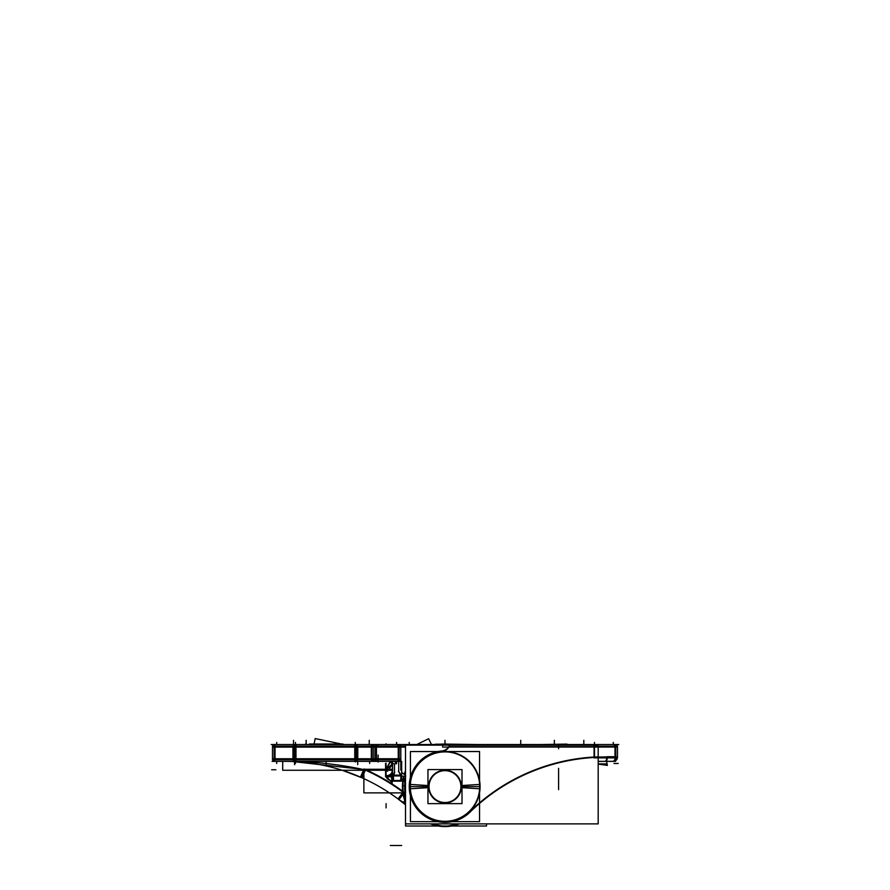 <?xml version="1.0" encoding="UTF-8"?>
<svg xmlns="http://www.w3.org/2000/svg" width="890" height="890" viewBox="0 0 890 890"><rect width="100%" height="100%" fill="white"/><g stroke="black" fill="none" stroke-linecap="round" stroke-linejoin="round"><path stroke-width="1.33" d="M416.832 744.529L428.624 738.711L431.483 744.529L428.635 738.711M429.325 744.529L347.044 744.529L434.175 744.529L431.85 745.075L409.222 745.075L409.222 743.973M416.209 744.529L346.7 744.529L416.12 744.529L409.222 744.529L409.222 742.427M320.878 744.529L331.392 744.529L320.878 744.529M405.506 746.054L400.811 746.054L400.823 761.362L400.778 746.131A2.103 2.103 90 0 0 398.72 744.529A2.103 2.103 0 0 1 400.778 746.276A2.103 2.103 0 0 0 398.709 744.529L398.72 744.529A2.103 2.103 90 0 1 400.778 746.131L400.811 770.084M405.506 775.49L401.668 772.264L405.506 775.49M398.709 771.441L401.168 775.39L398.709 771.441L398.709 761.362L398.709 771.441M360.461 777.126L364.021 768.949A198.236 198.236 0 0 1 404.327 792.512L398.954 799.632A189.325 189.325 0 0 1 405.506 804.805L398.264 799.109A189.325 189.325 0 0 0 389.42 792.879A189.325 189.325 0 0 1 398.264 799.109L405.506 804.805L398.264 799.109L403.315 792.378L405.506 798.052L403.315 792.378A197.736 197.736 0 0 0 364.644 769.772L361.251 777.471L342.238 770.273L361.251 777.471A189.336 189.336 0 0 1 363.877 778.639A189.325 189.325 0 0 0 361.251 777.471L342.238 770.273L362.007 777.804A189.325 189.325 0 0 1 363.877 778.65L363.877 792.879L363.877 769.272L392.379 769.272M398.72 799.431A189.336 189.336 0 0 0 389.453 792.879A189.325 189.325 0 0 1 397.997 798.909L405.506 804.805L405.506 823.873L405.506 745.119L598.191 745.119L598.191 823.884L405.506 823.884M346.566 771.708L347.812 772.142M388.808 769.761L392.39 763.831L392.39 770.751C391.466 774.367 389.364 776.202 386.082 776.28L393.091 775.39L394.504 772.576L394.504 763.742L394.504 772.576L393.091 775.39L400.811 775.39L392.59 775.39M385.859 775.991C390.054 775.357 392.234 773.477 392.412 770.351L392.39 770.718A2.103 1.825 0 0 0 392.59 771.53A2.103 1.825 0 0 1 392.39 770.751L392.59 771.408M392.39 770.84L392.39 763.82L386.082 769.772L364.644 769.772C338.423 764.11 311.811 761.306 284.822 761.362C311.811 761.306 338.423 764.11 364.644 769.772L361.251 777.471A189.325 189.325 0 0 1 363.877 778.65A189.325 189.325 0 0 0 362.007 777.804L365.545 769.694L291.108 761.373M392.39 770.751C391.466 774.367 389.364 776.202 386.082 776.28L386.082 769.772L390.287 761.84A2.103 1.98 180 0 1 392.323 763.32A2.103 1.98 180 0 0 390.287 761.84L386.082 769.772L364.644 769.772A197.736 197.736 0 0 1 403.315 792.378L398.264 799.109L405.506 804.805A189.325 189.325 0 0 0 281.896 761.384A189.325 189.325 0 0 1 282.709 761.373L392.59 761.373M392.59 771.975A2.103 1.813 0 0 1 392.39 771.207L392.39 763.742L390.287 761.362A2.103 2.103 0 0 0 389.798 761.417A2.103 2.103 0 0 1 392.334 763.954A2.103 2.091 180 0 0 392.379 763.742A2.103 2.103 0 0 1 392.334 763.954L392.334 764.466A2.103 1.925 0 0 0 389.798 762.14L389.798 761.44A2.103 2.091 180 0 1 392.39 763.475L392.59 762.597L392.39 763.464A2.103 2.103 0 0 0 390.554 761.373A2.103 2.103 0 0 1 391.978 762.196M441.095 751.427A8.844 8.844 -38.4 0 0 449.706 745.197L445.278 743.829A4.228 4.228 -38.4 0 1 445.011 744.529L445.612 744.529L444.989 744.529A4.205 4.205 0 0 0 445.167 744.14M594.487 743.995L594.487 746.632L448.627 746.632A8.411 8.411 141.6 0 1 441.963 750.971A35.756 35.756 0 0 0 420.002 761.006A35.756 35.756 0 0 0 419.68 761.339A35.756 35.756 0 0 0 419.557 811.747A35.756 35.756 0 0 0 469.965 812.192A35.756 35.756 0 0 1 419.557 811.747A35.756 35.756 0 0 1 419.68 761.339A35.756 35.756 0 0 1 420.002 761.006A35.756 35.756 0 0 1 441.963 750.971A8.411 8.411 141.6 0 0 448.627 746.632L596.589 746.632L594.487 746.632L594.487 757.446A193.531 193.531 0 0 0 469.965 812.192A193.531 193.531 0 0 1 594.487 757.446L594.487 744.529L447.548 744.529L594.487 744.529L594.487 742.427M598.191 763.887L606.835 763.887L606.835 761.362A189.325 189.325 0 0 1 608.07 761.384A189.325 189.325 0 0 0 598.191 761.484L598.814 761.462M598.191 757.357L607.247 757.145A4.205 2.103 90 0 1 605.144 761.362A4.205 2.103 90 0 0 607.247 757.145L615.379 757.145L615.379 746.632L598.191 746.632L615.379 746.632A2.103 1.057 -90 0 0 614.323 744.529A2.103 1.057 -90 0 1 615.379 746.632L617.482 746.632L615.379 746.632L615.379 757.145L617.46 756.789C617.415 759.682 615.847 761.195 612.776 761.328A4.205 2.091 -83.2 0 0 615.379 757.145A4.205 2.103 -90 0 1 613.266 761.362A4.205 2.103 -90 0 0 615.379 757.145L598.191 757.357M615.379 744.529L615.379 744.529A2.103 2.103 0 0 1 617.46 746.332M479.688 786.604A34.71 34.71 0 0 1 444.989 821.303A34.71 34.71 0 0 1 410.279 786.604A34.71 34.71 0 0 1 444.989 751.894A34.71 34.71 0 0 1 479.688 786.604A34.71 34.71 0 0 1 444.989 821.303A34.71 34.71 0 0 1 410.279 786.604A34.71 34.71 0 0 1 444.989 751.894A34.71 34.71 0 0 1 479.688 786.604L461.354 786.604A16.365 16.365 0 0 1 444.989 802.969A16.365 16.365 0 0 1 428.613 786.604A16.365 16.365 0 0 1 444.989 770.228A16.365 16.365 0 0 1 461.354 786.604A16.365 16.365 0 0 1 444.989 802.969A16.365 16.365 0 0 1 428.613 786.604A16.365 16.365 0 0 1 444.989 770.228A16.365 16.365 0 0 1 461.354 786.604M446.791 744.529L271.216 744.529M274.654 744.529A2.103 2.047 90 0 0 272.674 746.131A2.103 2.047 90 0 1 275.021 744.563M275.533 747.133L272.551 747.133A2.103 2.103 0 0 1 275.088 744.585L274.598 744.529A2.103 2.103 90 0 1 275.01 744.574M275.455 744.585A2.103 1.057 -90 0 0 275.21 744.529A2.103 1.057 -90 0 0 274.187 747.133L293.845 747.133A2.103 1.057 -90 0 1 294.857 744.529M276.245 744.585L293.678 744.585M295.981 744.529L296.459 747.133M294.279 747.133L356.467 747.133L356.467 744.529A2.103 1.057 90 0 1 357.368 746.632L357.368 759.248L371.775 759.248L371.775 746.632L272.496 746.632L274.598 746.632L274.598 759.248L293.377 759.248L293.377 746.632A2.103 1.057 -90 0 1 294.279 744.552L294.279 747.133M296.092 744.585L354.654 744.585M342.962 744.029L309.308 744.029L342.962 744.529M401.19 761.362L272.106 761.362M398.308 761.317A2.103 2.103 0 0 0 400.745 758.758L398.208 761.295M398.575 761.362A2.103 2.103 180 0 0 400.745 759.76L400.745 761.362M398.442 771.274L400.811 775.346M404.894 781.687L400.711 780.73L400.945 775.157M405.506 793.235A40.028 40.028 0 0 1 405.506 779.963M443.309 744.096L443.309 744.062A42.564 42.564 0 0 0 442.619 744.096M405.506 802.524A42.564 42.564 0 0 1 403.526 776.959M404.416 773.699A42.564 42.564 0 0 1 405.506 770.673M435.611 745.075A42.564 42.564 0 0 1 440.906 744.229L435.421 744.218L440.906 744.218M405.506 776.247L400.823 776.247M405.506 747.133L400.823 747.133M431.85 744.585L399.198 744.585M347.734 772.12A189.325 189.325 0 0 1 349.603 772.787M389.42 792.879A189.325 189.325 0 0 1 397.997 798.909L403.393 791.911L405.506 797.496M398.965 799.609L405.506 803.77M404.149 792.879L363.877 792.879M393.313 775.246L391.099 774.578L392.256 782.922L385.826 775.824C386.694 779.162 389.286 780.853 393.625 780.864L393.313 775.246M391.378 775.257L385.826 775.824M393.358 775.991L394.726 772.409M392.39 776.781L392.39 763.32L392.379 776.781L385.581 776.781L385.581 763.32M387.539 771.274L385.726 769.861L390.02 761.773L392.368 763.998M392.379 770.273L388.385 770.273M386.238 770.273L282.709 770.273L282.709 761.373M392.39 762.964L392.39 771.263M390.031 761.373L392.379 763.742L396.595 763.742L394.559 761.362M392.457 763.742L392.457 770.785A2.103 1.813 0 0 0 392.423 770.929M400.811 775.935L392.59 775.935L392.59 761.362L401.668 761.362L401.668 775.935M401.668 776.247L401.668 781.153L392.59 781.153L392.59 775.123L400.811 775.123M405.506 795.126A40.384 40.384 0 0 1 405.506 778.071M397.763 747.133L400.745 747.133A2.103 2.103 0 0 0 398.308 744.563M398.286 744.563A2.103 2.047 -90 0 1 400.634 746.131M400.811 746.131L398.253 746.131L398.253 759.76L400.811 759.76L400.811 761.362M397.763 758.758L400.745 758.758M400.634 759.76A2.103 2.047 -90 0 1 398.286 761.328M375.803 761.295L397.051 761.295M374.479 761.362A2.103 1.057 -90 0 0 375.502 758.758L399.132 758.758A2.103 1.057 -90 0 1 398.108 761.362M375.536 746.131L375.536 759.76L399.165 759.76L399.165 746.131L375.536 746.131M373.911 759.76L373.911 746.131L376.437 746.131L376.437 759.76L373.878 759.76A2.103 2.091 -90 0 1 371.798 761.362A2.103 2.08 -90 0 0 373.867 759.76L373.911 759.76M373.878 758.903A2.103 2.091 -90 0 1 373.878 759.604L373.856 746.276A2.103 2.091 -90 0 1 373.878 746.988L373.856 758.903M373.878 758.758L376.414 758.758A2.103 0.823 90 0 1 375.613 761.362M372.276 761.295L374.234 761.295M373.7 759.76A2.103 2.047 -90 0 1 371.353 761.317A2.103 2.103 0 0 0 373.822 758.758L371.775 761.362L373.822 758.758L370.841 758.758M370.841 747.133L373.822 747.133A2.103 2.103 0 0 0 371.775 744.529A2.103 2.091 -90 0 1 373.856 746.131L371.33 746.131L371.33 759.76L373.878 759.76M357.068 761.295L370.129 761.295M355.889 761.362A2.103 1.057 -90 0 0 356.901 758.758L372.187 758.758A2.103 1.057 -90 0 1 371.163 761.362M356.935 746.131L356.935 759.76L372.209 759.76L372.209 746.131L356.935 746.131M357.791 759.76L357.791 746.131L354.765 746.131L354.765 759.76L357.791 759.76M354.765 761.362L354.287 758.758M296.092 761.295L354.654 761.295M294.279 761.339A2.103 1.057 -90 0 1 293.377 759.248A2.103 1.057 -90 0 0 294.279 761.339L294.279 758.758L356.467 758.758L356.467 761.362A2.103 1.057 90 0 0 357.368 759.248L398.709 759.248L398.709 746.632A2.103 1.057 -90 0 0 397.652 744.529A2.103 1.057 -90 0 1 398.709 746.632L375.992 746.632L375.992 759.248A2.103 1.057 90 0 1 374.935 761.362A2.103 1.057 90 0 0 375.992 759.248L400.811 759.248L398.709 759.248L398.709 746.632L371.775 746.632A2.103 1.057 -90 0 0 370.73 744.529A2.103 1.057 -90 0 1 371.775 746.632L355.266 746.632L355.266 742.427M356.467 746.131L356.467 759.76L294.279 759.76L294.279 746.131L356.467 746.131M292.955 746.131L292.955 759.76L295.981 759.76L295.981 746.131L292.955 746.131M296.459 758.758L295.981 761.362M276.245 761.295L293.678 761.295M275.21 761.362A2.103 1.057 -90 0 1 274.187 758.758L293.845 758.758A2.103 1.057 -90 0 0 294.857 761.362M274.165 746.131L274.165 759.76L293.811 759.76L293.811 746.131L274.165 746.131M272.496 757.09L272.496 759.259L274.854 761.339L272.507 758.97L272.496 759.76L275.043 759.76L275.043 746.131L272.496 746.131L272.496 759.76L272.518 746.131M272.918 760.527L274.598 761.362A2.103 2.08 90 0 0 275.01 761.317A2.103 2.047 90 0 1 272.674 759.76M275.533 758.758L272.551 758.758L272.551 759.749M295.48 743.973L295.48 746.632L274.598 746.632A2.103 1.057 90 0 1 275.644 744.529A2.103 1.057 90 0 0 274.598 746.632L274.598 759.248L272.496 759.248L274.854 761.339L273.786 761.195M354.287 747.133L354.765 744.529M355.889 744.529A2.103 1.057 -90 0 1 356.901 747.133L372.187 747.133A2.103 1.057 -90 0 0 371.163 744.529A2.103 1.057 -90 0 0 370.919 744.585M357.068 744.585L370.129 744.585M371.353 744.563A2.103 2.047 -90 0 1 373.7 746.131M372.276 744.585L374.234 744.585M375.613 744.529A2.103 0.823 90 0 1 376.414 747.133L373.878 747.133M374.479 744.529A2.103 1.057 -90 0 1 375.502 747.133L399.132 747.133A2.103 1.057 -90 0 0 398.108 744.529M375.803 744.585L397.051 744.585M306.127 744.529L306.149 740.324L306.149 744.529L306.149 741.581L306.149 744.529L280.906 744.529M306.127 744.029L305.526 744.029M431.316 744.518L438.581 744.518L431.316 744.518M315.205 738.567L341.471 744.029L315.205 738.567L313.947 744.463M443.142 821.648L410.412 821.648L410.412 792.634M410.412 780.563L410.412 751.549L443.142 751.549M446.825 821.648L479.554 821.648L479.554 792.634M479.554 780.563L479.554 751.549L446.825 751.549M445.278 743.829L444.989 744.529M618.784 744.529L441.574 744.529M493.36 744.529L476.005 744.529M440.906 745.119L440.906 744.096L445.178 744.096M477.24 744.529L446.146 744.096M459.385 823.884A39.972 39.972 0 0 1 430.582 823.884A39.972 39.972 0 0 0 459.385 823.884L444.989 826.565L430.582 823.884L444.989 826.565L459.385 823.884M405.506 792.845A39.972 39.972 0 0 1 405.506 780.352L405.506 792.845A39.972 39.972 0 0 1 405.017 786.604M459.329 823.884A39.95 39.95 0 0 1 430.638 823.884M405.506 792.701A39.95 39.95 0 0 1 405.506 780.497M471.522 809.922A35.333 35.333 0 0 1 410.112 792.289M409.856 790.398A35.333 35.333 0 0 1 409.856 782.811M410.112 780.908A35.333 35.333 0 0 1 444.7 751.271M597.246 756.878A193.964 193.964 0 0 0 467.684 813.838M604.889 761.351L598.191 761.473M605.211 761.351C606.602 761.161 607.336 759.682 607.436 756.912L598.191 757.023M596.956 757.88L594.064 757.88L594.064 746.198L596.956 746.198M597.257 747.055L593.641 747.055L594.064 744.529M598.191 747.055L615.724 747.055A2.103 1.057 -90 0 0 614.701 744.529M596.178 744.574L613.8 744.574A2.103 0.701 90 0 1 614.667 747.055M613.933 744.529A2.103 0.656 90 0 1 614.578 747.055L617.438 747.055A2.103 2.103 0 0 0 614.946 744.574A2.103 2.058 -90 0 1 615.335 744.529M486.507 823.884L486.507 826.02L405.54 826.02L405.54 823.884M615.546 761.362L598.191 761.362M613.644 761.362A4.205 2.103 90 0 0 615.735 756.723L606.869 756.723A4.205 2.103 90 0 1 604.777 761.362M612.899 761.339L604.555 761.339M598.191 757.88L615.747 757.88L615.747 746.198L598.191 746.198M617.46 756.789L617.482 746.198L614.99 746.198L614.99 757.579L617.482 757.579L617.326 758.258M617.46 756.723A4.205 4.205 0 0 1 612.843 761.339L612.776 761.328M617.482 746.198L617.482 757.579M607.425 765.4L606.835 762.919L607.425 765.4L598.191 764.098L598.191 823.873M601.062 761.406L606.835 761.362M605.612 761.362L598.959 761.462M593.975 744.574L442.63 744.529L442.63 747.055L597.468 747.055L597.468 744.574M566.997 744.529L566.374 744.096M541.776 744.529L566.997 744.096M479.621 784.424A34.71 34.71 0 0 1 444.989 821.314A34.71 34.71 0 0 1 410.346 784.424M410.357 780.908L410.357 792.289M410.346 788.774A34.71 34.71 0 0 1 444.989 751.894A34.71 34.71 0 0 1 479.621 788.774M479.621 780.908L479.621 792.289M480.01 788.807A35.099 35.099 0 0 0 444.989 751.505A35.099 35.099 0 0 0 409.956 788.807L429.08 787.606A15.942 15.942 0 0 1 444.989 770.662A15.942 15.942 0 0 1 460.887 787.606L480.01 788.807L460.887 787.606M409.956 784.402A35.099 35.099 0 0 0 444.989 821.693A35.099 35.099 0 0 0 480.01 784.402L460.887 785.603A15.942 15.942 0 0 1 444.989 802.535A15.942 15.942 0 0 1 429.08 785.603L409.956 784.402L429.08 785.603M427.957 803.626L427.957 769.572L462.01 769.572L462.01 803.626L427.957 803.626M405.506 776.347L404.55 776.247M405.362 780.641L401.156 780.641L401.168 776.247M391.978 780.575L403.37 780.419L405.718 776.369M405.506 746.632L398.709 746.632L405.506 746.632M392.39 763.82L386.082 769.772L386.082 776.28L389.531 779.918M403.37 780.419A42.075 42.075 0 0 0 403.315 792.378M392.39 775.657L400.811 775.39M392.39 763.464A2.103 2.103 0 0 0 390.554 761.373M393.091 780.641L393.091 775.39M405.506 794.236A40.206 40.206 0 0 1 405.506 778.961M397.652 761.362A2.103 1.057 -90 0 0 398.709 759.248A2.103 1.057 -90 0 1 397.652 761.362M370.73 761.362A2.103 1.057 -90 0 0 371.775 759.248L375.992 759.248L375.992 746.632L371.775 746.632L371.775 759.248A2.103 1.057 -90 0 1 370.73 761.362M355.266 762.007L355.266 743.973M295.48 744.529L295.48 759.248L357.368 759.248A2.103 1.057 90 0 1 356.467 761.339M275.088 761.295L272.496 759.248L295.48 759.248L295.48 763.464M274.598 759.248A2.103 1.057 90 0 0 275.644 761.362A2.103 1.057 90 0 1 274.598 759.248M374.935 744.529A2.103 1.057 90 0 1 375.992 746.632A2.103 1.057 90 0 0 374.935 744.529M295.48 744.029L295.48 742.427M276.701 743.973L276.701 742.427M295.513 744.585L295.558 747.133M326.129 762.619L326.129 764.721L326.129 762.619M398.709 845.5L390.287 845.5L398.709 845.5M398.609 761.362A2.103 2.103 180 0 0 400.745 759.76M404.961 785.848L402.425 785.792M400.811 746.955A2.103 2.103 90 0 0 400.811 746.31M396.606 743.973L396.606 742.427M378.094 744.529L378.094 746.632M400.811 845.5L396.606 845.5L400.811 845.5M401.668 845.5L392.59 845.5L401.668 845.5M386.082 743.829L386.082 744.529M386.082 763.32L386.082 776.781M390.287 769.772L386.082 769.772M404.705 800.811L403.126 802.791M271.639 769.772L275.856 769.772M386.082 807.886L386.082 803.681M397.085 744.585A2.103 0.634 90 0 1 397.852 747.133M396.606 761.362L396.606 763.464M398.13 758.758A2.103 0.779 90 0 1 397.196 761.295M378.094 762.007L378.094 757.802M375.992 759.76L375.992 746.131M378.094 759.248L378.094 755.043M373.878 758.814A2.103 2.08 -90 0 1 373.878 759.693M369.673 761.362L369.673 763.464M355.266 759.76L355.266 746.131M355.01 761.295L354.609 758.758M295.48 746.131L295.48 759.76M295.558 758.758L295.513 761.295M276.701 762.007L276.701 763.464M355.188 747.133L355.232 744.585M373.822 746.131L371.875 744.529A2.103 2.058 -90 0 1 373.922 747.133M369.25 744.529L369.25 740.324L369.25 744.529M294.579 761.362L294.579 764.721L294.579 761.362M357.691 761.362L357.691 764.721L357.691 761.362M293.522 744.029L293.522 740.324L293.522 744.029M410.279 786.604L428.613 786.604M594.487 757.88L594.487 746.198M594.409 747.055L594.453 744.574M613.266 743.995L613.266 742.427M558.597 744.529L558.597 748.735M558.597 768.337L558.597 789.653M558.597 769.772L558.597 773.977M618.172 763.464L613.966 763.464L618.172 763.464M444.989 744.096L444.989 740.324M520.717 744.529L520.717 740.324L520.717 744.529M583.818 744.529L583.818 740.324L583.818 744.529M554.37 744.096L554.37 740.324L554.37 744.096M293.377 746.632A2.103 1.057 -90 0 1 294.279 744.552M355.266 746.632L295.48 746.632M355.266 761.362L355.266 759.248L357.368 759.248M293.377 759.248L355.266 759.248M295.48 759.248L295.48 761.362M356.467 744.552A2.103 1.057 90 0 1 357.368 746.632M417.655 744.529L426.866 744.529M430.026 744.529L430.971 744.529M418.778 744.529L423.896 744.529M425.097 744.529L426.555 744.529M403.504 803.181L401.613 801.679M399.032 799.687L397.997 798.909M391.099 774.578L387.895 776.091L391.411 775.468M451.541 826.02L438.425 826.02M272.496 757.145L272.685 760.149L274.587 761.362M272.93 760.549L273.519 761.061M617.36 745.942L616.459 744.83M614.022 761.295L617.248 758.514"/></g></svg>
